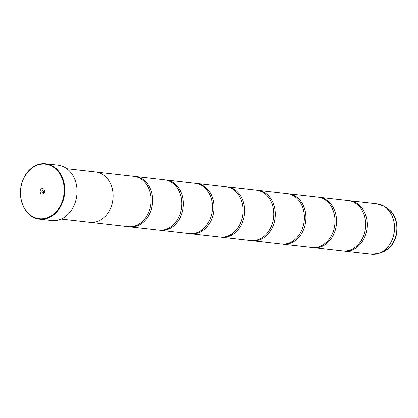 <?xml version="1.0" encoding="UTF-8"?>
<svg xmlns="http://www.w3.org/2000/svg" width="418" height="418" viewBox="0 0 418 418"><rect width="100%" height="100%" fill="white"/><g stroke="black" fill="none" stroke-linecap="round" stroke-linejoin="round"><path stroke-width="0.63" d="M349.129 200.739A25.336 20.101 96.5 0 1 349.897 200.807A25.336 20.101 96.5 0 1 366.722 219.136A25.336 20.101 96.5 0 1 358.2 246.28A25.336 20.101 96.5 0 1 344.186 251.155A25.336 20.101 96.5 0 1 343.418 251.051M318.485 197.259A25.336 20.101 96.5 0 1 319.253 197.327A25.336 20.101 96.5 0 1 336.072 215.657A25.336 20.101 96.5 0 1 327.55 242.801A25.336 20.101 96.5 0 1 313.537 247.675A25.336 20.101 96.5 0 1 312.774 247.571M287.835 193.78A25.336 20.101 96.5 0 1 288.603 193.853A25.336 20.101 96.5 0 1 305.427 212.177A25.336 20.101 96.5 0 1 296.905 239.321A25.336 20.101 96.5 0 1 282.887 244.196A25.336 20.101 96.5 0 1 282.124 244.091M257.185 190.305A25.336 20.101 96.5 0 1 257.953 190.373A25.336 20.101 96.5 0 1 274.778 208.697A25.336 20.101 96.5 0 1 266.256 235.841A25.336 20.101 96.5 0 1 252.242 240.716A25.336 20.101 96.5 0 1 251.474 240.611M226.54 186.825A25.336 20.101 96.5 0 1 227.308 186.893A25.336 20.101 96.5 0 1 244.128 205.217A25.336 20.101 96.5 0 1 235.606 232.361A25.336 20.101 96.5 0 1 221.592 237.236A25.336 20.101 96.5 0 1 220.829 237.131M195.89 183.345A25.336 20.101 96.5 0 1 196.659 183.413A25.336 20.101 96.5 0 1 213.483 201.742A25.336 20.101 96.5 0 1 204.961 228.881A25.336 20.101 96.5 0 1 190.942 233.761A25.336 20.101 96.5 0 1 190.18 233.652M165.241 179.865A25.336 20.101 96.5 0 1 166.009 179.933A25.336 20.101 96.5 0 1 182.833 198.263A25.336 20.101 96.5 0 1 174.311 225.406A25.336 20.101 96.5 0 1 160.298 230.281A25.336 20.101 96.5 0 1 159.53 230.172M134.596 176.386A25.336 20.101 96.5 0 1 135.364 176.453A25.336 20.101 96.5 0 1 152.183 194.783A25.336 20.101 96.5 0 1 143.661 221.927A25.336 20.101 96.5 0 1 129.648 226.802A25.336 20.101 96.5 0 1 128.885 226.697M30.258 169.405A27.447 21.773 -83.5 0 0 24.139 207.709A27.447 21.773 -83.5 0 0 54.434 213.384A27.447 21.773 -83.5 0 0 60.558 175.079A27.447 21.773 -83.5 0 0 30.258 169.405M54.878 213.75A27.87 22.107 96.5 0 1 39.459 219.11A27.87 22.107 96.5 0 1 20.957 198.952A27.87 22.107 96.5 0 1 30.331 169.097A27.87 22.107 96.5 0 1 45.745 163.731A27.87 22.107 96.5 0 1 64.252 183.894A27.87 22.107 96.5 0 1 54.878 213.75M43.577 193.628A2.785 2.21 -83.5 0 0 44.198 189.735A2.785 2.21 -83.5 0 0 41.121 189.161A2.785 2.21 -83.5 0 0 40.499 193.048A2.785 2.21 -83.5 0 0 43.577 193.628M43.785 192.698A1.52 1.207 -83.5 0 0 44.298 191.068A1.52 1.207 -83.5 0 0 43.284 189.971A1.52 1.207 -83.5 0 0 42.443 190.263A1.52 1.207 -83.5 0 0 41.936 191.893A1.52 1.207 -83.5 0 0 42.944 192.991A1.52 1.207 -83.5 0 0 43.785 192.698M39.459 219.11L51.722 220.505A27.87 22.107 -83.5 0 0 67.136 215.139A27.87 22.107 -83.5 0 0 76.51 185.284A27.87 22.107 -83.5 0 0 58.008 165.126L45.745 163.731M319.253 197.327L348.366 200.635A25.336 20.101 96.5 0 1 365.191 218.959A25.336 20.101 96.5 0 1 356.669 246.103A25.336 20.101 96.5 0 1 342.65 250.978L313.537 247.675M61.132 219.037L90.058 222.319A25.346 20.111 -83.5 0 0 104.082 217.444A25.346 20.111 -83.5 0 0 112.609 190.284A25.346 20.111 -83.5 0 0 95.774 171.95L66.854 168.663M288.603 193.853L317.717 197.155A25.336 20.101 96.5 0 1 334.541 215.484A25.336 20.101 96.5 0 1 326.019 242.623A25.336 20.101 96.5 0 1 312.006 247.503L282.887 244.196M257.953 190.373L287.072 193.675A25.336 20.101 96.5 0 1 303.891 212.004A25.336 20.101 96.5 0 1 295.369 239.148A25.336 20.101 96.5 0 1 281.356 244.023L252.242 240.716M227.308 186.893L256.422 190.195A25.336 20.101 96.5 0 1 273.247 208.525A25.336 20.101 96.5 0 1 264.725 235.668A25.336 20.101 96.5 0 1 250.706 240.543L221.592 237.236M196.659 183.413L225.772 186.721A25.336 20.101 96.5 0 1 242.597 205.045A25.336 20.101 96.5 0 1 234.075 232.189A25.336 20.101 96.5 0 1 220.061 237.063L190.942 233.761M166.009 179.933L195.128 183.241A25.336 20.101 96.5 0 1 211.947 201.565A25.336 20.101 96.5 0 1 203.425 228.709A25.336 20.101 96.5 0 1 189.411 233.584L160.298 230.281M135.364 176.453L164.478 179.761A25.336 20.101 96.5 0 1 181.302 198.085A25.336 20.101 96.5 0 1 172.78 225.229A25.336 20.101 96.5 0 1 158.762 230.104L129.648 226.802M96.406 172.033L133.828 176.281A25.336 20.101 96.5 0 1 150.652 194.61A25.336 20.101 96.5 0 1 142.13 221.749A25.336 20.101 96.5 0 1 128.117 226.629L90.69 222.376M44.125 190.577A1.52 1.207 -83.5 0 0 43.895 192.588M380.61 204.679A25.326 20.09 96.5 0 1 384.037 206.299A25.326 20.09 96.5 0 1 385.542 249.374A25.326 20.09 96.5 0 1 378.682 253.46L371.492 254.254A25.336 20.101 -83.5 0 0 385.506 249.379A25.336 20.101 -83.5 0 0 394.028 222.235A25.336 20.101 -83.5 0 0 377.208 203.906L349.897 200.807M377.208 203.906L384.037 206.299L387.011 208.127A23.742 18.836 -83.5 0 1 388.421 248.511A23.742 18.836 -83.5 0 1 381.989 252.341L378.682 253.46A25.326 20.09 96.5 0 1 374.983 254.269M381.989 252.341L388.709 248.355C400.423 238.605 399.676 215.275 387.011 208.127M371.492 254.254L344.186 251.155"/></g></svg>
